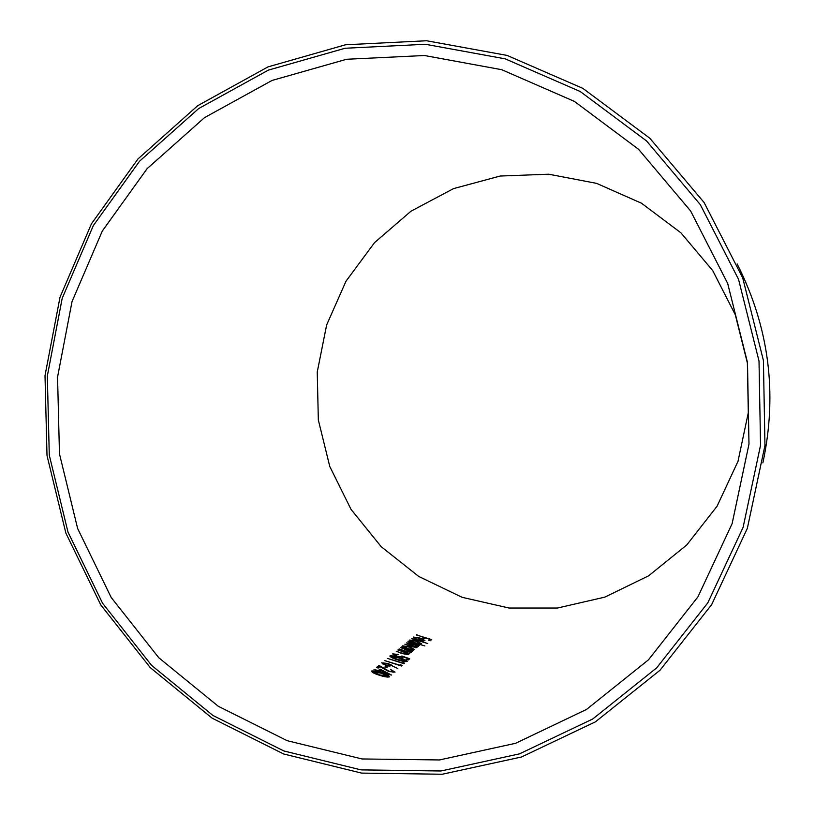 <?xml version="1.0" encoding="UTF-8"?>
<svg xmlns="http://www.w3.org/2000/svg" width="815" height="815" viewBox="0 0 815 815"><rect width="100%" height="100%" fill="white"/><g stroke="black" fill="none" stroke-linecap="round" stroke-linejoin="round"><path stroke-width="1.22" d="M743.117 527.336L760.548 445.235L759.01 361.025L738.543 279.331L700.309 204.626L646.519 140.924L580.239 91.525L505.188 58.843L425.42 44.285L345.112 48.248L268.308 70.141L198.697 108.538L139.508 161.258L93.348 225.572L62.195 298.321L47.321 376.051L49.287 455.188L67.991 532.103L102.588 603.273L151.61 665.397L212.929 715.468L283.824 750.951L361.035 769.88L440.905 770.99L519.481 753.865L592.719 719.003L656.676 667.872L707.787 602.876L743.117 527.336M60.015 297.2L91.453 223.789L138.02 158.884L197.75 105.655L267.992 66.891L345.509 44.774L426.571 40.75L507.103 55.42L582.888 88.387L649.81 138.234L704.129 202.548L742.74 277.966L763.411 360.444L764.959 445.469L747.345 528.354L711.658 604.618L660.038 670.215L595.459 721.815L521.519 756.992L442.199 774.25L361.575 773.099L283.651 753.987L212.114 718.158L150.245 667.617L100.775 604.924L65.862 533.102L47.005 455.493L45.008 375.644L60.015 297.2M737.147 263.938C769.095 327.233 777.673 393.543 762.871 462.889M380.024 669.105L378.252 670.572L374.014 669.482L379.23 671.805L391.608 675.075L380.024 669.105L379.607 670.388L380.401 670.827M386.228 665.947L384.843 667.108L386.565 667.679L387.95 666.507L386.228 665.947L385.821 667.21L386.758 667.516M400.511 664.775L399.992 665.234L384.792 660.649L401.408 665.998L402.029 665.448L400.511 664.775L400.226 665.661M390.008 655.892L389.916 656.034C390.538 657.206 393.024 658.459 397.374 659.793C401.968 661.322 405.238 661.861 407.205 661.423L407.286 661.301C406.553 660.252 404.016 659.101 399.666 657.848C395.183 656.248 391.964 655.606 390.008 655.892L389.906 656.197M398.097 649.759L407.459 654.088L404.464 653.987L396.263 651.256L401.927 653.548L408.794 654.679L407.357 653.202L409.762 653.61L397.995 650.064M413.378 650.502L411.229 649.84L414.611 649.596L409.762 646.866L402.6 645.837L403.812 647.395L401.54 646.937L413.378 650.502M424.89 645.938L418.064 643.911L421.457 643.728L416.679 641.069L409.68 640.04L410.892 641.548L408.672 641.089L424.89 645.938M414.723 637.503L419.613 638.227L417.667 639.867L421.803 640.916L424.982 640.702L420.143 638.094L413.327 637.055L415.375 638.96L416.251 638.98L414.723 637.503M416.465 634.702L423.566 637.411L422.404 638.389L423.973 638.889L425.124 637.9L429.831 639.317L428.7 640.305L430.279 640.763L431.665 639.551L416.373 634.987M411.87 638.471L427.671 643.504L411.779 638.756M408.03 641.619L417.239 645.745L406.461 642.903L415.701 647.049L404.882 644.196L410.78 646.539L417.015 647.619L415.059 646.05L418.543 646.305L417.117 644.971L419.379 645.348L407.938 641.914M400.878 647.477L410.179 651.776L407.205 651.664L399.075 648.954L404.698 651.226L411.494 652.357L410.067 650.89L412.451 651.297L400.776 647.782M409.68 658.764L401.856 656.004L401.958 656.89L397.567 656.401L394.246 654.414L398.27 654.414L392.565 653.885L397.2 656.635L403.649 657.022L407.765 658.479L406.654 659.447L408.346 659.936L409.68 658.764M403.119 662.514L402.6 662.962L387.522 658.418L404.006 663.726L404.627 663.186L403.119 662.514L402.834 663.39M392.331 665.417L387.889 663.491L381.654 662.809L385.719 665.335L391.934 665.712L397.812 668.565L392.198 665.845M393.268 671.58L389.03 671.203L378.985 665.407L376.469 667.475L378.191 668.086L379.912 666.66L388.847 671.529L395.01 672.1L390.487 669.4L393.35 671.448L393.013 672.365M371.528 671.01L371.416 671.163C372.058 672.436 374.656 673.771 379.199 675.166C384.018 676.786 387.482 677.346 389.59 676.847L389.682 676.695C388.928 675.553 386.279 674.331 381.736 673.017C377.029 671.336 373.627 670.664 371.528 671.01L371.416 671.356M738.013 461.28L717.119 506.135L686.78 544.96L648.659 575.798L604.791 597.14L557.47 608.031L509.11 608.041L462.125 597.314L418.788 576.48L381.176 546.671L351.041 509.385L329.759 466.455L318.329 419.939L317.249 372.048L326.611 325.053L345.998 281.206L374.543 242.626L410.943 211.228L453.507 188.622L500.196 176.03L548.709 174.206L596.621 183.375L641.456 203.2L680.861 232.774L712.728 270.621L735.313 314.814L747.386 363.032L748.302 412.736L738.013 461.28M732.125 523.638L697.946 596.835L648.465 659.834L586.535 709.437L515.6 743.29L439.448 759.957L362.003 758.959L287.114 740.672L218.328 706.31L158.813 657.776L111.217 597.527L77.619 528.466L59.464 453.833L57.559 377.05L72.026 301.621L102.283 231.063L147.097 168.695L204.555 117.605L272.088 80.43L346.579 59.271L424.421 55.512L501.714 69.693L574.422 101.417L638.593 149.318L690.672 211.054L727.673 283.426L747.487 362.553L748.985 444.114L732.125 523.638M423.291 638.277L424.309 638.603M429.556 640.193L430.585 640.498M429.403 640.519L429.831 639.317M423.117 638.614L423.566 637.411M419.766 639.245L420.143 638.094M423.454 640.019L423.627 639.5M418.39 640.091L419.613 638.227M419.307 640.091L420.958 638.705L423.555 640.325L419.226 640.335M423.28 641.089L423.484 640.447M419.949 643.463L414.56 642.78L410.964 640.661L416.394 641.293L420.031 643.341L419.745 644.115M418.187 646.438L418.421 645.735M415.456 647.742L415.65 647.141M416.985 646.427L417.178 645.826M413.083 649.341L407.561 648.659L403.904 646.478L409.466 647.1L413.154 649.198L412.859 650.034M409.894 652.53L410.108 651.878M407.388 659.661L407.765 658.479M401.703 657.664L401.958 656.89M401.866 657.369L402.753 657.695M407.48 659.376L408.56 659.743M399.381 658.102L405.493 660.945L397.689 659.539L391.587 656.605L399.381 658.102M405.269 661.637L405.493 660.945M390.079 665.468L385.953 665.04L383.356 663.379L387.512 663.746L390.171 665.335L389.825 666.273M377.264 667.76L378.985 665.407M378.578 666.68L379.311 667.159M384.344 669.492L384.517 668.972M377.997 671.387L378.252 670.572M378.292 671.489L379.607 670.388M379.994 671.163L381.104 670.236L387.42 673.536L379.882 671.519M381.41 673.302L387.797 676.338L379.546 674.881L373.189 671.764L381.41 673.302M387.543 677.102L387.797 676.338M414.631 637.615L414.377 638.43M423.566 640.335L423.321 641.089M410.954 640.661L410.709 641.436M420.041 643.341L419.786 644.115M415.711 647.049L415.487 647.742M417.239 645.745L417.015 646.427M403.894 646.468L403.639 647.283M413.164 649.209L412.899 650.034M410.179 651.776L409.935 652.53M394.246 654.414L393.971 655.27M402.07 656.727L401.764 657.674M405.554 660.843L405.299 661.637M391.587 656.595L391.332 657.389M383.356 663.379L383.081 664.225M390.171 665.335L389.865 666.273M393.36 671.448L393.064 672.365M387.869 676.226L387.583 677.102M373.178 671.754L372.893 672.64"/></g></svg>
